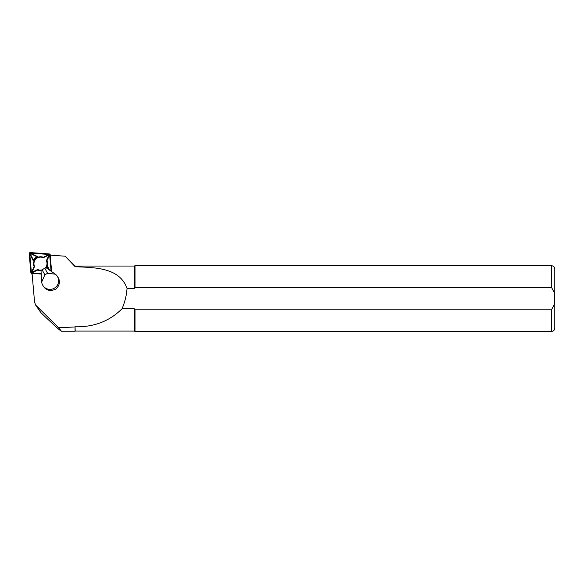 <?xml version="1.0" encoding="UTF-8"?>
<svg xmlns="http://www.w3.org/2000/svg" width="584" height="584" viewBox="0 0 584 584"><rect width="100%" height="100%" fill="white"/><g stroke="black" fill="none" stroke-linecap="round" stroke-linejoin="round"><path stroke-width="0.88" d="M35.631 305.067L40.924 312.703C53.348 324.594 60.174 330.763 61.4 331.223L58.714 327.792L35.617 305.052L34.566 302.059L32.054 273.385M61.4 331.223L75.059 331.223L75.059 326.938L58.714 327.792M50.18 255.142L65.16 256.208L75.19 266.048L75.19 266.742C96.075 267.545 119.625 267.866 127.042 288.365L134.32 288.365L134.32 266.048L75.19 266.048M65.16 256.208L75.19 266.742M75.19 326.792C93.958 327.179 109.566 321.171 122.02 308.775L134.32 308.775L134.32 331.091L75.19 331.091L75.059 326.938M122.02 308.775C124.867 302.249 126.545 295.446 127.042 288.365M134.32 308.775L135.021 309.783L551.515 309.783L554.187 304.673L554.523 298.57L554.187 292.482L551.515 287.364L135.021 287.364L134.32 288.365M135.021 287.364L135.021 265.72L551.515 265.72C553.508 265.917 554.603 267.012 554.8 269.005L554.8 328.135C554.603 330.135 553.508 331.23 551.515 331.42L551.515 309.783M134.32 331.091L135.021 331.42L135.021 309.783M43.041 285.7L43.793 286.824A8.541 8.388 -33.9 0 0 51.604 290.46L55.809 289.314L57.721 286.963A8.541 8.388 -33.9 0 0 57.969 277.298L57.217 276.174A8.541 8.388 -33.9 0 0 55.334 274.188L47.559 273.283L44.866 274.823L41.683 281.992A8.541 8.388 -33.9 0 0 54.808 287.905A8.541 8.388 -33.9 0 0 57.217 276.174M41.661 281.758L41.004 270.502L44.756 268.18L45.975 267.654L55.144 274.049M42.055 269.728L44.866 274.823M44.756 268.18L47.559 273.283M51.618 271.589L50.151 254.85A1.051 1.029 -33.9 0 0 49.202 253.923L30.331 252.58A1.051 1.029 -33.9 0 0 29.2 253.719L30.835 272.436A1.051 1.029 -33.9 0 0 31.003 272.918L31.857 274.181A1.051 1.029 -33.9 0 0 32.149 274.473M31.003 272.918A1.051 1.029 -33.9 0 0 31.784 273.363L41.209 274.035M51.341 271.392L49.895 254.879A0.788 0.774 -33.9 0 0 49.18 254.179L30.31 252.836A0.788 0.774 -33.9 0 0 29.463 253.697L31.098 272.407A0.788 0.774 -33.9 0 0 31.813 273.108L41.194 273.772M46.406 267.954L47.757 266.596L49.611 270.188M37.486 256.544L33.288 260.771L30.31 255.004A0.986 0.971 146.1 0 1 31.631 253.675L37.486 256.544L36.668 256.61L31.375 254.011A0.526 0.518 -33.9 0 0 30.667 254.719L33.361 259.938L36.668 256.61M41.011 270.604A7.03 6.906 146.1 0 1 37.697 270.078L33.434 272.122A0.986 0.971 146.1 0 1 32.135 270.852L34.12 266.581A7.03 6.906 146.1 0 1 43.347 257.288L47.611 255.244A0.986 0.971 146.1 0 1 48.91 256.515L46.924 260.785A7.03 6.906 146.1 0 1 46.114 267.757M51.085 271.217L49.662 254.945A0.526 0.518 -33.9 0 0 49.187 254.478L30.317 253.135A0.526 0.518 -33.9 0 0 29.747 253.712L31.383 272.421A0.526 0.518 -33.9 0 0 31.864 272.889L41.179 273.553M45.238 267.976A6.57 6.453 -33.9 0 0 46.37 260.719L48.45 256.259A0.526 0.518 -33.9 0 0 47.757 255.58L43.296 257.712L43.347 257.288M43.296 257.712A6.57 6.453 -33.9 0 0 34.58 266.508L34.12 266.581M34.58 266.508L32.5 270.961A0.526 0.518 -33.9 0 0 33.193 271.64L37.646 269.509L37.697 270.078M46.37 260.719L46.924 260.785M37.646 269.509A6.57 6.453 -33.9 0 0 41.749 269.954M33.361 259.938L33.288 260.771M48.786 269.618L47.589 267.289L46.713 268.166M47.589 267.289L47.757 266.596M40.924 312.703L36.456 306.053M551.515 287.364L551.515 265.72M31.784 273.363L32.098 273.823M48.45 256.259L48.91 256.515M32.5 270.961L32.135 270.852M33.193 271.64L33.434 272.122M551.515 331.42L135.021 331.42M134.32 266.048L135.021 265.72M50.516 255.164L49.983 254.368"/></g></svg>
